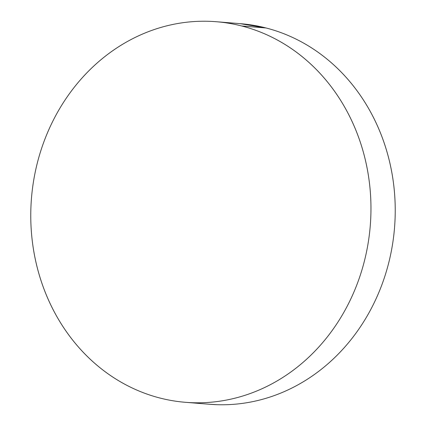 <?xml version="1.0" encoding="UTF-8"?>
<svg xmlns="http://www.w3.org/2000/svg" width="426" height="426" viewBox="0 0 426 426"><rect width="100%" height="100%" fill="white"/><g stroke="black" fill="none" stroke-linecap="round" stroke-linejoin="round"><path stroke-width="0.64" d="M185.954 402.352L209.683 404.274A190.917 169.958 -85.4 0 0 392.873 242.138A190.917 169.958 -85.4 0 0 266.037 27.967L241.766 25.997A190.917 169.958 94.6 0 1 368.602 240.163A190.917 169.958 94.6 0 1 185.411 402.304A190.917 169.958 94.6 0 1 159.963 398.033A190.917 169.958 94.6 0 1 33.127 183.862A190.917 169.958 94.6 0 1 216.317 21.726A190.917 169.958 94.6 0 1 241.766 25.997L266.037 27.967A190.917 169.958 -85.4 0 0 240.589 23.696L216.919 21.774M241.766 25.997C230.924 23.212 219.922 21.646 208.767 21.3C197.611 20.954 186.508 21.832 175.464 23.936C164.42 26.039 153.648 29.325 143.141 33.798C132.635 38.271 122.597 43.841 113.034 50.508C103.465 57.18 94.556 64.816 86.302 73.426C78.043 82.037 70.599 91.452 63.969 101.67C57.34 111.889 51.652 122.72 46.903 134.158C42.153 145.591 38.436 157.418 35.752 169.633C33.068 181.849 31.465 194.213 30.944 206.738C30.427 219.262 31.002 231.696 32.669 244.045C34.336 256.393 37.067 268.423 40.853 280.122C44.645 291.826 49.427 302.977 55.194 313.584C60.961 324.186 67.601 334.037 75.125 343.138C82.649 352.238 90.903 360.412 99.892 367.654C108.88 374.901 118.428 381.078 128.54 386.19C138.647 391.302 149.121 395.253 159.963 398.033C170.805 400.818 181.806 402.384 192.962 402.73C204.118 403.076 215.221 402.197 226.265 400.094C237.309 397.99 248.081 394.705 258.587 390.232C269.094 385.759 279.131 380.189 288.695 373.522C298.259 366.85 307.173 359.209 315.426 350.603C323.685 341.993 331.124 332.578 337.754 322.36C344.389 312.136 350.076 301.31 354.826 289.872C359.576 278.439 363.293 266.612 365.977 254.397C368.66 242.181 370.263 229.816 370.785 217.292C371.302 204.768 370.726 192.334 369.06 179.985C367.393 167.636 364.661 155.607 360.87 143.908C357.084 132.204 352.302 121.053 346.535 110.446C340.768 99.844 334.122 89.992 326.604 80.892C319.079 71.792 310.826 63.618 301.837 56.37C292.848 49.128 283.301 42.951 273.188 37.834C263.082 32.722 252.602 28.776 241.766 25.997M209.081 404.226L217.233 404.7C228.389 405.046 239.492 404.167 250.536 402.064C261.58 399.961 272.352 396.675 282.859 392.202C293.365 387.729 303.403 382.159 312.966 375.492C322.535 368.82 331.444 361.184 339.698 352.574C347.957 343.963 355.401 334.548 362.031 324.33C368.66 314.111 374.347 303.28 379.097 291.842C383.847 280.409 387.564 268.582 390.248 256.367C392.932 244.151 394.535 231.787 395.056 219.262C395.573 206.738 394.998 194.304 393.331 181.955C391.664 169.607 388.933 157.577 385.147 145.878C381.355 134.174 376.573 123.023 370.806 112.416C365.039 101.814 358.399 91.963 350.875 82.862C343.351 73.762 335.097 65.588 326.108 58.346C317.12 51.099 307.572 44.922 297.46 39.81C287.353 34.698 276.879 30.747 266.037 27.967L240.046 23.648"/></g></svg>
